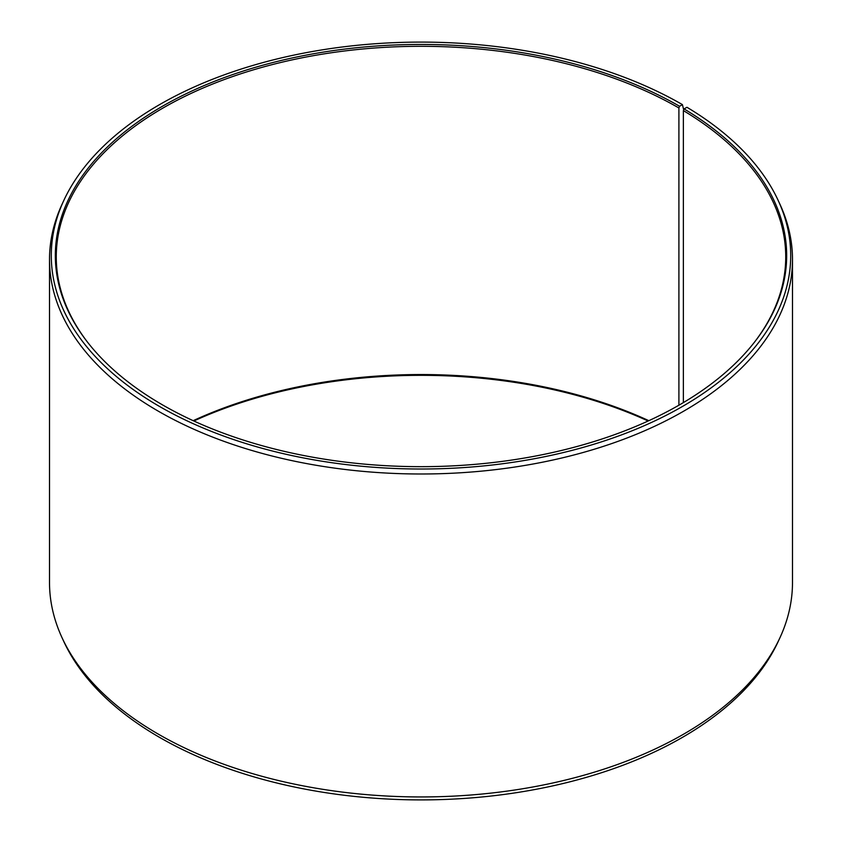 <?xml version="1.0" encoding="UTF-8"?>
<svg xmlns="http://www.w3.org/2000/svg" width="842" height="842" viewBox="0 0 842 842"><rect width="100%" height="100%" fill="white"/><g stroke="black" fill="none" stroke-linecap="round" stroke-linejoin="round"><path stroke-width="1.26" d="M754.379 342.294A364.733 210.574 -0 0 0 785.733 256.873A364.733 210.574 -0 0 0 683.367 110.597L683.367 402.613M683.683 109.807L682.43 104.619L679.568 106.271A365.67 211.121 -0 0 0 213.636 81.663A365.67 211.121 -0 0 0 87.189 341.736A365.67 211.121 -0 0 0 162.432 404.834A365.67 211.121 -0 0 0 754.811 341.736A365.67 211.121 -0 0 0 684.041 108.902L683.367 110.597M682.43 104.619A369.712 213.458 -0 0 0 325.044 49.415A369.712 213.458 -0 0 0 63.739 200.617A369.712 213.458 -0 0 0 159.57 406.486A369.712 213.458 -0 0 0 605.619 440.492A369.712 213.458 -0 0 0 778.261 200.617A369.712 213.458 -0 0 0 686.956 107.281L684.041 108.902M63.739 200.617L62.024 204.322A371.49 214.478 -0 0 0 49.51 259.525A371.49 214.478 -0 0 0 158.317 411.18A371.49 214.478 -0 0 0 563.161 457.669A371.49 214.478 -0 0 0 792.49 259.525A371.49 214.478 -0 0 0 779.976 204.322L778.261 200.617M49.51 259.525L49.51 582.475A371.49 214.478 -0 0 0 62.024 637.678A371.49 214.478 -0 0 0 158.317 734.129A371.49 214.478 -0 0 0 517.42 789.596A371.49 214.478 -0 0 0 779.976 637.678A371.49 214.478 -0 0 0 792.49 582.475L792.49 259.525M62.024 637.678L63.739 641.383A369.712 213.458 -0 0 0 159.57 737.382A369.712 213.458 -0 0 0 516.956 792.585A369.712 213.458 -0 0 0 778.261 641.383L779.976 637.678M648.835 420.684A364.733 210.574 -0 0 0 193.165 420.684M648.14 421A365.67 211.121 -0 0 0 193.86 421M679.568 106.271L678.905 107.976A364.733 210.574 -0 0 0 281.428 62.329A364.733 210.574 -0 0 0 56.267 256.873A364.733 210.574 -0 0 0 87.621 342.294M678.905 107.976L678.905 405.212"/></g></svg>
